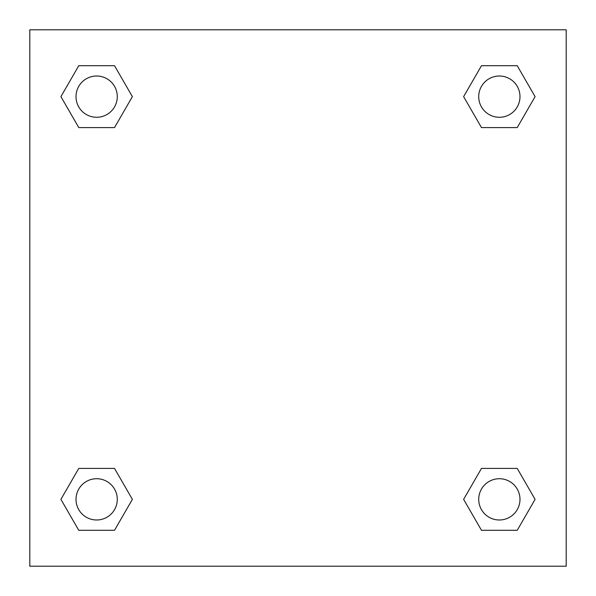 <?xml version="1.0" encoding="UTF-8"?>
<svg xmlns="http://www.w3.org/2000/svg" width="596" height="596" viewBox="0 0 596 596"><rect width="100%" height="100%" fill="white"/><g stroke="black" fill="none" stroke-linecap="round" stroke-linejoin="round"><path stroke-width="0.89" d="M517.224 127.589L481.486 127.589L517.224 127.589L535.089 96.641L517.224 127.589L481.486 127.589L463.621 96.641L481.486 65.694L463.621 96.641M78.776 65.694L114.514 65.694L78.776 65.694L114.514 65.694L132.379 96.641L114.514 127.589L78.776 127.589L114.514 127.589L78.776 127.589L60.911 96.641L78.776 65.694L60.911 96.641M78.776 468.411L114.514 468.411L78.776 468.411L60.911 499.359L78.776 468.411L114.514 468.411L132.379 499.359L114.514 530.306L78.776 530.306L114.514 530.306L78.776 530.306L60.911 499.359M491.558 468.411L481.486 468.411L491.558 468.411L481.486 468.411L463.621 499.359L481.486 468.411L517.224 468.411L481.486 468.411L517.224 468.411L535.089 499.359L517.224 530.306L481.486 530.306L517.224 530.306L481.486 530.306L463.621 499.359M566.2 29.8L29.8 29.8L29.8 566.2L566.2 566.2L566.2 29.8M481.486 65.694L517.224 65.694L481.486 65.694L517.224 65.694L535.089 96.641M519.988 499.359A20.629 20.629 0 0 0 489.04 481.486A20.629 20.629 0 0 0 489.04 517.224A20.629 20.629 0 0 0 519.988 499.359M117.278 499.359A20.629 20.629 0 0 0 86.331 481.486A20.629 20.629 0 0 0 86.331 517.224A20.629 20.629 0 0 0 117.278 499.359M519.988 96.641A20.629 20.629 0 0 0 489.04 78.776A20.629 20.629 0 0 0 489.04 114.514A20.629 20.629 0 0 0 519.988 96.641M117.278 96.641A20.629 20.629 0 0 0 86.331 78.776A20.629 20.629 0 0 0 86.331 114.514A20.629 20.629 0 0 0 117.278 96.641M104.442 468.411L114.514 468.411M491.558 127.589L481.486 127.589M114.514 127.589L104.442 127.589"/></g></svg>
